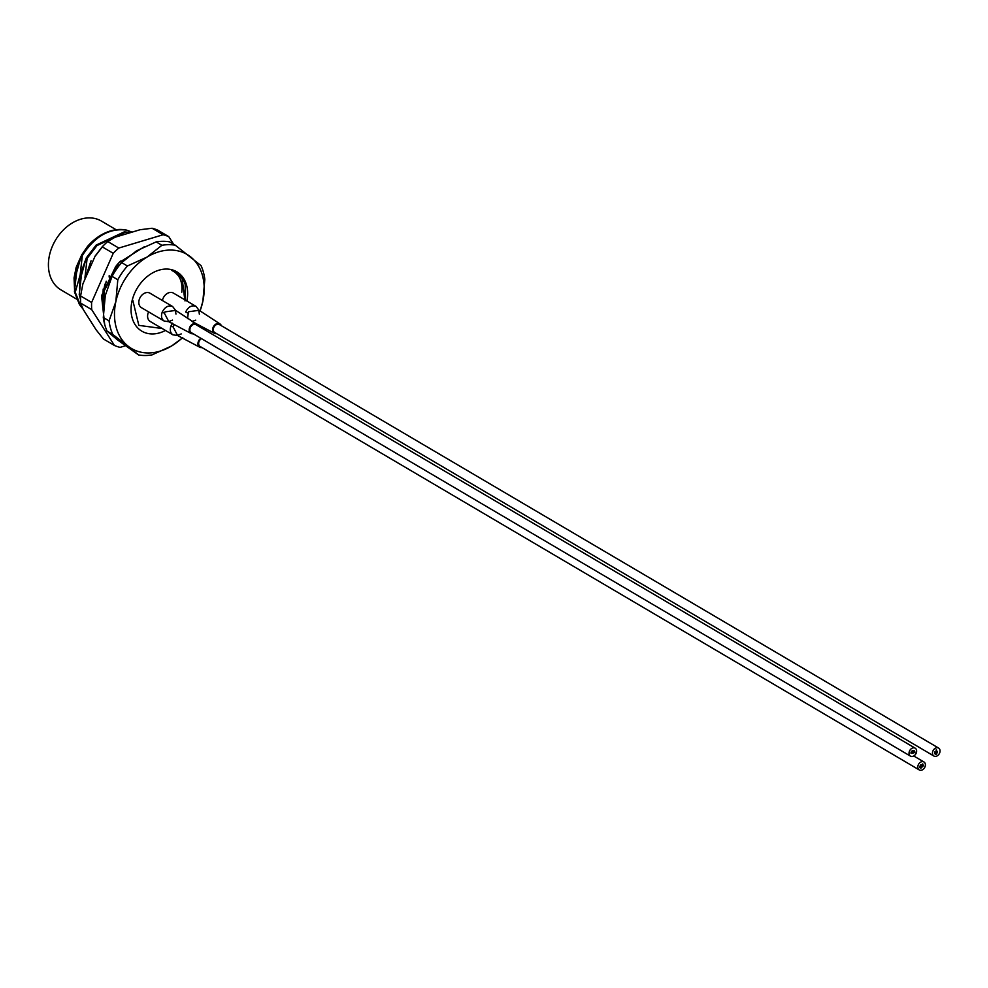 <?xml version="1.0" encoding="UTF-8"?>
<svg xmlns="http://www.w3.org/2000/svg" width="988" height="988" viewBox="0 0 988 988"><rect width="100%" height="100%" fill="white"/><g stroke="black" fill="none" stroke-linecap="round" stroke-linejoin="round"><path stroke-width="1.48" d="M104.246 288.348L104.703 285.223M106.222 281.209L103.382 294.795M74.557 289.484L74.051 277.912L76.15 267.377L81.399 255.583L75.372 271.935L74.816 285.841M85.956 258.831L80.176 274.75L79.608 288.669M90.748 261.659L84.536 280.147M185.003 300.932L185.238 284.655A33.617 25.194 120.5 0 0 175.926 272.256A33.617 25.194 120.5 0 0 171.739 270.428C179.433 274.108 182.78 281.37 181.78 292.213M165.478 330.449A34.456 25.824 -59.5 0 1 131.898 301.636A34.456 25.824 -59.5 0 1 166.083 269.057A34.456 25.824 -59.5 0 1 186.868 301.007M116.127 229.735L101.455 221.09A39.915 29.912 120.5 0 0 49.4 255.645A39.915 29.912 120.5 0 0 60.935 289.879L76.607 299.105M94.972 256.435L103.172 245.827M130.144 232.711L125.106 232.353L96.96 245.592L87.105 258.436L86.277 257.942L96.132 245.098L124.278 231.871L130.811 232.513M81.485 255.126L87.512 246.432A46.226 34.642 120.5 0 1 126.674 230.142C109.483 227.833 94.687 236.33 82.313 255.608L81.485 255.126L76.57 272.639L74.433 291.781L79.448 304.551L83.004 309.022M76.15 267.377L74.051 277.912M86.277 257.942L81.374 275.454L79.225 294.609L80.547 299.636M82.634 308.194L80.275 305.033L75.261 292.263L80.176 274.75L82.313 255.608M79.225 294.609L80.559 297.339M102.468 296.215L104.938 284.186M75.261 292.263L74.433 291.781M91.069 260.77L87.24 273.306M126.674 230.142L132.108 232.118M84.968 277.579L87.105 258.436M109.162 277.085L109.186 275.64M112.842 334.549L128.119 346.171A54.624 40.94 120.5 0 0 171.628 345.961L151.991 354.902A58.823 44.09 -59.5 0 1 138.604 354.964L117.572 339.958L107.099 331.153L112.842 334.549A58.823 44.09 -59.5 0 1 109.063 320.865L103.308 317.481A58.823 44.09 120.5 0 0 107.099 331.153M117.807 279.74L112.052 276.356A58.823 44.09 120.5 0 1 121.66 262.61L127.415 265.994A58.823 44.09 -59.5 0 0 117.807 279.74L115.831 301.711A54.624 40.94 120.5 0 0 128.119 346.171L138.604 354.964M161.909 245.283L156.153 241.899A58.823 44.09 120.5 0 1 169.541 241.838L175.296 245.222A58.823 44.09 -59.5 0 0 161.909 245.283L147.064 257.053A54.624 40.94 120.5 0 0 115.831 301.711L109.063 320.865M175.296 245.222L201.046 265.636A58.823 44.09 -59.5 0 1 204.825 279.32L202.861 301.291A54.624 40.94 120.5 0 0 190.573 256.843A54.624 40.94 120.5 0 0 147.064 257.053L127.415 265.994M103.308 317.481L105.284 295.511L112.052 276.356M121.66 262.61L136.517 250.841L156.153 241.899M182.805 337.735L171.628 345.961A54.624 40.94 120.5 0 0 182.521 337.6M199.959 311.146A54.624 40.94 120.5 0 0 202.861 301.291L200.045 311.22M132.8 300.29L138.826 325.373L162.205 328.522M175.852 272.219L182.138 278.493L184.781 299.772M102.678 302.081L103.197 289.076M119.338 262.302L115.658 266.599A47.066 35.272 -59.5 0 1 120.536 261.042M125.18 345.837L120.091 347.368A60.923 45.658 -59.5 0 1 114.435 345.467L103.407 338.97L96.095 329.794L83.214 309.479L80.695 303.131A60.923 45.658 120.5 0 1 80.596 295.968L91.625 302.464L113.237 253.311A60.923 45.658 -59.5 0 1 118.795 248.05L163.119 234.749A60.923 45.658 -59.5 0 1 168.775 236.651L173.555 244.197M80.596 295.968L82.881 283.914L95.132 256.053L102.209 246.827A60.923 45.658 120.5 0 1 107.766 241.554L118.795 248.05M107.766 241.554L114.978 237.268L140.098 229.722L152.09 228.253A60.923 45.658 120.5 0 1 157.747 230.155L168.775 236.651M115.658 266.599L101.554 295.77L104.666 324.373M114.435 345.467L91.723 309.627A60.923 45.658 -59.5 0 1 91.625 302.464M163.119 234.749L152.09 228.253M113.237 253.311L102.209 246.827M91.723 309.627L80.695 303.131M936.352 754.19L936.155 749.904L936.352 754.19M935.278 752.066L935.389 754.523L935.278 752.066M936.822 753.721L936.649 750.053L936.822 753.721M937.204 751.411L937.266 752.634L937.204 751.411M934.772 751.93L934.858 753.758L934.772 751.93M933.907 756.03L214.742 332.536A4.619 3.458 -59.5 0 1 213.47 328.3A4.619 3.458 -59.5 0 1 216.891 324.397A4.619 3.458 -59.5 0 1 219.435 324.57L938.6 748.064A4.619 3.458 -59.5 0 1 939.872 752.3A4.619 3.458 -59.5 0 1 936.439 756.203A4.619 3.458 -59.5 0 1 933.907 756.03A4.619 3.458 -59.5 0 1 932.635 751.794A4.619 3.458 -59.5 0 1 936.068 747.891A4.619 3.458 -59.5 0 1 938.6 748.064M173.777 325.682L173.147 326.966L177.593 335.5M173.147 326.966L170.998 325.916C169.615 329.98 170.269 332.956 172.937 334.846L150.213 321.471A8.398 6.298 120.5 0 0 150.25 321.483A8.398 6.298 120.5 0 1 148.608 311.887M200.836 338.254A5.459 4.088 120.5 0 0 198.872 340.428A5.459 4.088 120.5 0 0 199.65 347.171A5.459 4.088 120.5 0 0 201.96 347.554M170.998 325.916L172.542 323.2M175.568 310.43L164.996 311.887L164.379 313.171L168.825 321.705M164.169 321.051L141.445 307.676A8.398 6.298 120.5 0 0 141.482 307.688A8.398 6.298 120.5 0 1 140.271 297.264A8.398 6.298 120.5 0 1 149.941 293.164A8.398 6.298 120.5 0 1 149.978 293.189A8.398 6.298 120.5 0 0 149.978 293.189L172.665 306.552C168.429 304.983 164.971 306.848 162.23 312.122C160.846 316.185 161.501 319.161 164.169 321.051M197.884 325.793A5.459 4.088 120.5 0 0 196.427 323.953A5.459 4.088 120.5 0 0 190.104 326.633A5.459 4.088 120.5 0 0 190.882 333.376A5.459 4.088 120.5 0 0 193.191 333.759M198.996 310.318L188.424 311.776L187.572 318.642M221.312 325.67A5.459 4.088 120.5 0 0 219.855 323.842A5.459 4.088 120.5 0 0 213.532 326.522A5.459 4.088 120.5 0 0 214.31 333.252A5.459 4.088 120.5 0 0 216.619 333.635M187.806 313.048L185.658 311.998C188.399 306.725 191.87 304.872 196.056 306.416L173.406 293.078A8.398 6.298 120.5 0 0 162.415 300.513M920.433 768.034L922.767 763.885L920.433 768.034M920.989 765.243L919.643 767.614L920.989 765.243M921.545 767.861L922.878 765.49L921.545 767.861M920.989 767.948L922.99 764.391L920.989 767.948M922.767 766.589L923.434 765.404L922.767 766.589M920.544 766.935L921.878 764.564L920.544 766.935M920.767 764.737L919.766 766.515L920.767 764.737M923.854 761.933A4.619 3.458 -59.5 0 1 923.941 761.97A4.619 3.458 -59.5 0 1 924.607 767.664A4.619 3.458 -59.5 0 1 919.334 769.985A4.619 3.458 -59.5 0 1 919.248 769.936A4.619 3.458 -59.5 0 1 918.581 764.255A4.619 3.458 -59.5 0 1 923.854 761.933M200.169 346.492A4.619 3.458 -59.5 0 1 200.082 346.442A4.619 3.458 -59.5 0 1 198.712 342.638A4.619 3.458 -59.5 0 1 201.49 338.637M921.211 765.749L921.878 764.564L921.211 765.749M914.765 751.349L910.887 752.98L914.765 751.349M912.665 753.313L914.888 752.374L912.665 753.313M914.085 750.547L911.319 751.707L914.085 750.547M914.431 750.942L911.109 752.35L914.431 750.942M912.64 750.608L911.64 751.25L912.653 750.608M913.986 752.214L911.22 753.387L913.986 752.214M910.479 756.141L191.314 332.647A4.619 3.458 -59.5 0 1 189.894 330.251A4.619 3.458 -59.5 0 1 191.796 325.521A4.619 3.458 -59.5 0 1 196.007 324.681L915.172 748.175A4.619 3.458 -59.5 0 1 916.592 750.571A4.619 3.458 -59.5 0 1 914.69 755.301A4.619 3.458 -59.5 0 1 910.479 756.141A4.619 3.458 -59.5 0 1 909.059 753.758A4.619 3.458 -59.5 0 1 910.961 749.015A4.619 3.458 -59.5 0 1 915.172 748.175M912.887 752.683L911.776 753.152L912.887 752.683M164.379 313.171L162.23 312.122M103.382 311.8L104.111 291.028L119.054 262.623L144.643 246.543M177.926 335.562L172.9 334.821M199.65 347.171L177.371 335.401L181.261 333.919M169.158 321.767L164.132 321.026M196.427 323.953L175.333 310.17L175.963 314.085M190.882 333.376L168.602 321.606L172.492 320.124M175.741 310.59L172.665 306.552M214.31 333.252L192.03 321.495L195.71 320.174M219.855 323.842L198.761 310.059L199.354 314.184M199.168 310.479L196.093 306.428M913.764 755.981L923.941 761.97M200.082 346.442L919.248 769.936"/></g></svg>
